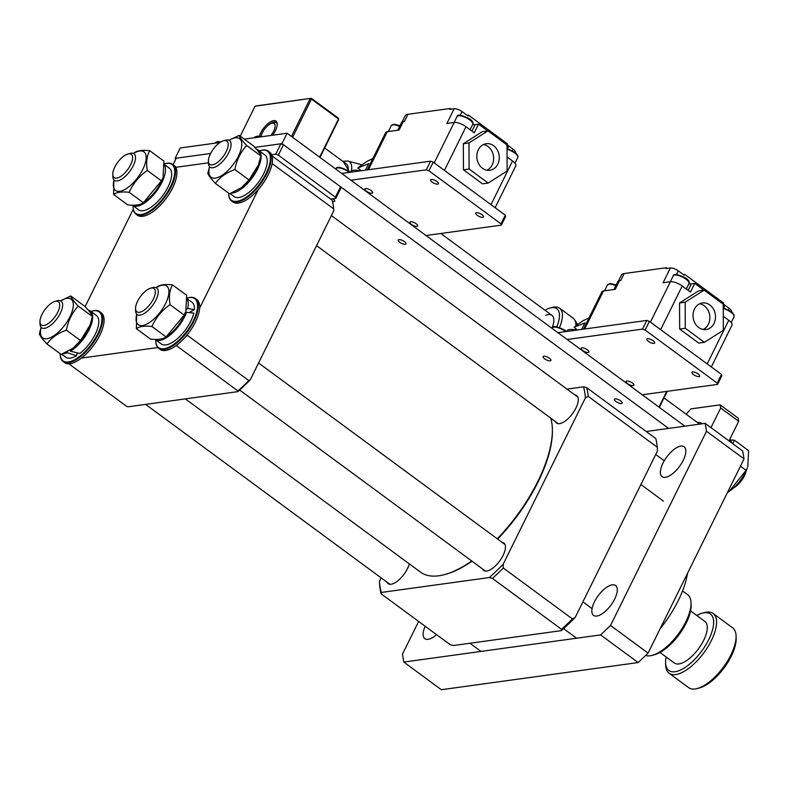 <?xml version="1.0" encoding="UTF-8"?>
<svg xmlns="http://www.w3.org/2000/svg" width="788" height="788" viewBox="0 0 788 788"><rect width="100%" height="100%" fill="white"/><g stroke="black" fill="none" stroke-linecap="round" stroke-linejoin="round"><path stroke-width="1.18" d="M330.724 199.128L335.777 198.428L335.402 197.167L278.341 155.137L275.721 154.192L271.663 154.753M335.402 197.167L340.544 186.766L283.483 144.736L278.341 155.137M340.544 186.766L340.918 188.027L335.777 198.428M275.721 154.192L280.863 143.79L254.78 147.386L281.986 143.633L287.127 133.231L244.28 139.141M219.99 142.49L180.275 147.967L175.133 158.368L210.603 153.483L176.266 158.221L173.084 164.653M280.863 143.79L283.483 144.736M544.981 310.236A28.87 12.332 126.4 0 1 548.015 308.729A28.87 12.332 126.4 0 1 550.103 308.019A28.87 12.332 126.4 0 1 556.87 326.656M559.598 327.384A30.939 13.219 -53.6 0 0 559.549 308.157A30.939 13.219 -53.6 0 0 552.349 307.418L550.103 308.019M559.549 308.157L573.063 318.116A30.939 13.219 126.4 0 1 574.57 319.751A30.939 13.219 126.4 0 1 575.92 325.641M575.644 328.744A30.939 13.219 126.4 0 1 575.417 330.024M545.641 315.367A20.626 8.816 126.4 0 1 551.935 315.358A20.626 8.816 126.4 0 1 551.925 328.261M165.155 163.658A30.939 13.219 126.4 0 1 165.441 163.579A30.939 13.219 126.4 0 1 172.641 164.328A30.939 13.219 126.4 0 1 171.163 186.904A30.939 13.219 126.4 0 1 135.95 214.149A30.939 13.219 126.4 0 1 133.093 207.49A30.939 13.219 126.4 0 1 133.083 207.195M172.641 164.328L174.069 165.372A30.939 13.219 126.4 0 1 172.592 187.958A30.939 13.219 126.4 0 1 137.368 215.193L135.95 214.149M164.249 163.914A30.427 12.992 126.4 0 1 164.879 163.727A30.427 12.992 126.4 0 1 170.504 186.667A30.427 12.992 126.4 0 1 147.583 212.287A30.427 12.992 126.4 0 1 133.073 206.909A30.427 12.992 126.4 0 1 133.073 205.747M710.983 427.638L720.685 408.007L720.143 404.855L738.159 418.123L738.701 421.284L728.999 440.916A30.427 12.992 -53.6 0 0 729.028 440.837M70.368 351.182L79.844 353.467A25.886 11.062 -53.6 0 0 98.224 326.242A25.886 11.062 -53.6 0 0 96.422 315.505L90.265 310.974A25.886 11.062 126.4 0 1 92.068 321.701A25.886 11.062 126.4 0 1 70.368 351.182L70.684 349.842M88.207 310.088A25.886 11.062 126.4 0 1 90.265 310.974M67.472 351.665L67.216 352.738A25.886 11.062 126.4 0 1 63.05 353.664M61.671 354.206L65.719 357.191A25.886 11.062 -53.6 0 0 76.525 355.723L77.185 352.896M67.216 352.738L76.525 355.723M41.971 314.432A14.44 6.166 -53.6 0 0 39.952 321.859A14.44 6.166 -53.6 0 0 46.837 324.42A14.44 6.166 -53.6 0 0 57.711 312.255A14.44 6.166 -53.6 0 0 55.042 301.371A14.44 6.166 -53.6 0 0 41.971 314.432M55.042 301.371L57.288 300.77A16.499 7.053 126.4 0 1 61.129 301.164A16.499 7.053 126.4 0 1 60.341 313.21A16.499 7.053 126.4 0 1 41.557 327.739A16.499 7.053 126.4 0 1 40.04 324.183L39.952 321.859M729.136 491.436L731.037 490.008A23.975 10.244 -53.6 0 0 745.537 472.14A23.975 10.244 -53.6 0 0 747.379 467.816L746.108 470.367L729.136 491.436L727.698 491.998M732.83 443.733L734.455 440.216L748.6 450.637L747.782 466.703M734.455 440.216L729.865 439.891M740.444 466.2L746.108 470.367M728.033 492.254L727.363 492.677M156.26 287.689A23.975 10.244 126.4 0 1 165.578 303.547A23.975 10.244 126.4 0 1 145.051 324.853A23.975 10.244 126.4 0 1 136.748 314.176M136.698 314.126L136.363 328.665C139.456 326.39 144.647 325.671 151.946 326.508C155.837 317.682 161.865 310.383 170.021 304.631C168.731 296.515 169.568 289.935 172.513 284.892L186.657 295.313L185.84 311.388L184.165 315.052L166.091 336.929C163.027 339.204 157.827 339.923 150.508 339.086L136.363 328.665M167.194 336.121L169.095 334.693A23.975 10.244 -53.6 0 0 183.594 316.825A23.975 10.244 -53.6 0 0 185.436 312.501L185.84 311.388M184.165 315.052L170.021 304.631M172.513 284.892C165.214 284.054 160.023 284.773 156.93 287.049L156.172 287.6M151.946 326.508L166.091 336.929M703.221 329.463A13.406 11.19 82.1 0 0 708.402 324.193A13.406 11.19 82.1 0 0 699.675 303.774M694.504 309.044A13.406 11.19 -97.9 0 1 702.433 302.956A13.406 11.19 -97.9 0 1 713.485 309.142A13.406 11.19 -97.9 0 1 714.017 323.425A13.406 11.19 -97.9 0 1 706.097 329.512A13.406 11.19 -97.9 0 1 695.036 323.316A13.406 11.19 -97.9 0 1 694.504 309.044M576.058 330.172A16.499 5.733 -153.7 0 0 566.897 331.088L566.71 331.462M584.066 320.322L589.109 317.731M577.348 329.995L574.127 327.217L585.011 322.853L581.544 329.423M589.03 317.879L583.425 320.509L576.658 325.129L574.127 327.217L574.442 327.857M676.488 274.401L678.251 270.836L684.26 275.258L684.693 274.391L683.334 274.579M667.229 268.422L666.303 267.743L624.175 273.554A16.499 5.733 -153.7 0 0 621.397 275.091L618.491 280.971M678.251 270.836A6.186 2.147 -153.7 0 0 670.381 267.989L665.88 268.609L666.303 267.743M684.693 274.391L723.729 303.153L723.295 304.02L729.304 308.443L728.624 309.822M624.175 273.554L620.747 280.489L619.575 280.646A10.313 3.576 -153.7 0 0 617.841 281.611L613.941 289.501M723.335 330.28L723.226 304.178L704.157 290.132L685.186 302.188L685.294 328.281L704.374 342.327L723.335 330.28M703.94 290.161L694.76 283.404L691.391 283.877A10.313 3.576 26.3 0 1 688.879 283.779M731.461 311.684L731.481 311.644A6.186 2.147 -153.7 0 0 729.304 308.443M685.186 302.188L679.561 302.956L698.532 290.91L704.157 290.132M704.374 342.327L698.749 343.105L679.68 329.059L679.561 302.956M685.294 328.281L679.68 329.059M694.76 283.404L690.475 292.072L682.221 285.995A9.279 3.221 -153.7 0 0 670.401 281.72L663.092 282.725L670.381 267.989M723.246 308.66L724.793 305.527L723.226 304.365M619.575 280.646L615.29 289.324L603.48 290.949A9.279 3.221 -153.7 0 0 601.914 291.816L583.465 329.157M711.328 366.962L732.022 325.089A9.279 3.221 -153.7 0 0 728.762 320.283L723.276 316.234M660.009 628.962A70.122 29.954 -53.6 0 0 678.31 600.476A70.122 29.954 -53.6 0 0 687.54 573.25M128.69 153.818A14.44 6.166 -53.6 0 0 127.883 153.985A14.44 6.166 -53.6 0 0 117.717 162.298A14.44 6.166 -53.6 0 0 112.792 174.473A14.44 6.166 -53.6 0 0 116.693 178.098A14.44 6.166 -53.6 0 0 130.562 164.869A14.44 6.166 -53.6 0 0 128.69 153.818M127.883 153.985L130.128 153.374A16.499 7.053 126.4 0 1 131.044 153.187A16.499 7.053 126.4 0 1 133.97 153.778A16.499 7.053 126.4 0 1 131.675 168.563A16.499 7.053 126.4 0 1 117.333 180.935A16.499 7.053 126.4 0 1 114.408 180.344A16.499 7.053 126.4 0 1 112.881 176.798L112.792 174.473M720.143 404.855L690.899 408.883L686.171 414.232M701.891 423.816A18.567 7.929 -53.6 0 0 701.182 423.126A18.567 7.929 -53.6 0 0 697.449 422.535M738.701 421.284L720.685 408.007M416.97 226.402A4.334 1.507 26.3 0 1 412.252 224.935A4.334 1.507 26.3 0 1 409.927 222.157A4.334 1.507 26.3 0 1 410.656 221.753A4.334 1.507 26.3 0 1 415.374 223.221A4.334 1.507 26.3 0 1 417.699 225.998A4.334 1.507 26.3 0 1 416.97 226.402M437.714 184.146A4.334 1.507 26.3 0 1 433.006 182.688A4.334 1.507 26.3 0 1 430.681 179.9A4.334 1.507 26.3 0 1 431.41 179.497A4.334 1.507 26.3 0 1 436.119 180.964A4.334 1.507 26.3 0 1 438.443 183.742A4.334 1.507 26.3 0 1 437.714 184.146M482.758 217.321A4.334 1.507 26.3 0 1 478.05 215.863A4.334 1.507 26.3 0 1 475.725 213.085A4.334 1.507 26.3 0 1 476.454 212.681A4.334 1.507 26.3 0 1 481.163 214.139A4.334 1.507 26.3 0 1 483.497 216.917A4.334 1.507 26.3 0 1 482.758 217.321M371.926 193.218A4.334 1.507 26.3 0 1 367.208 191.76A4.334 1.507 26.3 0 1 364.883 188.982A4.334 1.507 26.3 0 1 365.612 188.578A4.334 1.507 26.3 0 1 370.33 190.036A4.334 1.507 26.3 0 1 372.655 192.824A4.334 1.507 26.3 0 1 371.926 193.218M426.012 235.523L501.375 225.132L505.66 216.454L505.285 215.193L501.001 223.871L428.928 170.779L433.213 162.111L430.583 161.166L426.298 169.834L350.946 180.225M428.928 170.779L426.298 169.834M501.375 225.132L501.001 223.871M505.285 215.193L433.213 162.111M430.583 161.166L341.706 173.429M324.676 147.977L346.346 163.934A20.626 8.816 126.4 0 1 348.138 170.513M633.188 385.657A4.334 1.507 26.3 0 1 628.469 384.189A4.334 1.507 26.3 0 1 626.145 381.412A4.334 1.507 26.3 0 1 626.874 381.008A4.334 1.507 26.3 0 1 631.592 382.476A4.334 1.507 26.3 0 1 633.916 385.253A4.334 1.507 26.3 0 1 633.188 385.657M653.932 343.401A4.334 1.507 26.3 0 1 649.223 341.943A4.334 1.507 26.3 0 1 646.899 339.155A4.334 1.507 26.3 0 1 647.628 338.751A4.334 1.507 26.3 0 1 652.336 340.219A4.334 1.507 26.3 0 1 654.661 342.997A4.334 1.507 26.3 0 1 653.932 343.401M698.976 376.575A4.334 1.507 26.3 0 1 694.267 375.118A4.334 1.507 26.3 0 1 691.943 372.34A4.334 1.507 26.3 0 1 692.672 371.936A4.334 1.507 26.3 0 1 697.38 373.394A4.334 1.507 26.3 0 1 699.705 376.171A4.334 1.507 26.3 0 1 698.976 376.575M588.134 352.472A4.334 1.507 26.3 0 1 583.425 351.015A4.334 1.507 26.3 0 1 581.101 348.237A4.334 1.507 26.3 0 1 581.83 347.833A4.334 1.507 26.3 0 1 586.538 349.291A4.334 1.507 26.3 0 1 588.872 352.078A4.334 1.507 26.3 0 1 588.134 352.472M642.23 394.778L717.592 384.386L721.877 375.709L721.493 374.448L717.208 383.126L645.136 330.034L649.42 321.366L646.8 320.421L642.515 329.089L567.153 339.48M645.136 330.034L642.515 329.089M717.592 384.386L717.208 383.126M721.493 374.448L649.42 321.366M646.8 320.421L557.924 332.684M133.261 209.214L85.114 306.64M81.489 358.067L157.817 347.538M199.64 308.167L258.277 189.534M208.456 162.811L175.763 167.322M176.167 345.568L176.394 345.627A152.626 65.197 -53.6 0 0 178.088 344.09M184.205 338.288A152.626 65.197 -53.6 0 0 187.278 335.255L187.248 334.752M176.394 345.627L237.956 390.966L237.868 391.636L128.188 406.775L126.592 406.332L68.832 363.79M237.956 390.966A152.626 65.197 -53.6 0 0 248.841 380.594L187.278 335.255M272.136 163.559L333.698 208.899A152.626 65.197 -53.6 0 0 332.231 200.231L272.087 155.935M237.868 391.636A151.591 64.764 -53.6 0 0 250.239 379.846L248.841 380.594M333.698 208.899L333.807 210.76L250.239 379.846M555.422 421.57A17.011 7.269 -53.6 0 0 556.545 423.048A17.011 7.269 -53.6 0 0 559.569 423.649A17.011 7.269 -53.6 0 0 574.354 410.893A17.011 7.269 -53.6 0 0 576.727 395.645A17.011 7.269 -53.6 0 0 574.994 395.005M482.581 568.966A17.011 7.269 -53.6 0 0 483.704 570.433A17.011 7.269 -53.6 0 0 486.718 571.034A17.011 7.269 -53.6 0 0 501.503 558.278A17.011 7.269 -53.6 0 0 503.887 543.03A17.011 7.269 -53.6 0 0 502.143 542.39M386.977 582.155A17.011 7.269 -53.6 0 0 388.1 583.622A17.011 7.269 -53.6 0 0 391.124 584.233A17.011 7.269 -53.6 0 0 409.317 563.873M379.422 581.396L379.629 585.12A152.626 65.197 126.4 0 0 381.096 593.788L381.293 592.448A150.567 64.32 126.4 0 1 379.422 581.396L381.165 577.87M586.735 387.686L583.534 386.809A150.567 64.32 126.4 0 1 585.405 397.861L588.203 396.354A152.626 65.197 126.4 0 0 586.735 387.686L655.803 438.561A152.626 65.197 126.4 0 1 657.271 447.229L657.478 450.953L575.21 617.418A150.567 64.32 126.4 0 1 561.342 630.636L453.366 645.539L450.165 644.663L381.096 593.788M575.21 617.418L572.413 618.925A152.626 65.197 126.4 0 1 561.529 629.297L561.342 630.636M588.203 396.354L657.271 447.229M572.413 618.925L503.345 568.05A152.626 65.197 126.4 0 1 492.461 578.431L561.529 629.297M503.345 568.05L503.138 564.326A150.567 64.32 126.4 0 1 489.269 577.555L492.461 578.431M585.405 397.861L503.138 564.326M566.976 389.095L583.534 386.809M489.269 577.555L381.293 592.448M746.197 470.731A14.44 6.166 126.4 0 1 742.601 478.966A14.44 6.166 126.4 0 1 733.461 488.018M731.825 442.994A25.886 11.062 -53.6 0 0 729.786 439.832L729.599 439.694M164.347 164.909A25.886 11.062 126.4 0 1 160.949 184.264A25.886 11.062 126.4 0 1 143.209 203.797A25.886 11.062 126.4 0 1 132.414 205.264L138.57 209.805A25.886 11.062 -53.6 0 0 149.365 208.327A25.886 11.062 -53.6 0 0 168.021 187.032A25.886 11.062 -53.6 0 0 169.272 168.12L164.308 164.465M139.446 312.294A14.44 6.166 -53.6 0 0 153.315 299.066A14.44 6.166 -53.6 0 0 151.444 288.014A14.44 6.166 -53.6 0 0 150.646 288.181A14.44 6.166 -53.6 0 0 140.481 296.495A14.44 6.166 -53.6 0 0 135.556 308.669A14.44 6.166 -53.6 0 0 139.446 312.294M150.646 288.181L152.892 287.581A16.499 7.053 126.4 0 1 153.798 287.393A16.499 7.053 126.4 0 1 156.733 287.975A16.499 7.053 126.4 0 1 154.428 302.759A16.499 7.053 126.4 0 1 140.087 315.131A16.499 7.053 126.4 0 1 137.161 314.55A16.499 7.053 126.4 0 1 135.634 310.994L135.556 308.669M487.004 170.208A13.406 11.19 82.1 0 0 492.185 164.938A13.406 11.19 82.1 0 0 483.458 144.519M478.286 149.789A13.406 11.19 -97.9 0 1 486.216 143.702A13.406 11.19 -97.9 0 1 497.267 149.887A13.406 11.19 -97.9 0 1 497.809 164.17A13.406 11.19 -97.9 0 1 489.88 170.257A13.406 11.19 -97.9 0 1 478.818 164.062A13.406 11.19 -97.9 0 1 478.286 149.789M359.84 170.917A16.499 5.733 -153.7 0 0 350.69 171.833L350.493 172.208M361.131 170.74L357.91 167.962L368.794 163.599L365.327 170.169M372.813 158.624L367.208 161.254L372.891 158.477M358.225 168.602L357.91 167.962L360.451 165.874L357.851 168.002M460.281 115.147L462.034 111.581L468.042 116.003L468.476 115.137L467.117 115.324M451.012 109.168L450.086 108.488L407.957 114.299A16.499 5.733 -153.7 0 0 405.18 115.836L402.274 121.716M462.034 111.581A6.186 2.147 -153.7 0 0 454.164 108.734L449.662 109.355L450.086 108.488M468.476 115.137L507.511 143.899L507.088 144.765L513.087 149.188L512.407 150.567M407.957 114.299L404.53 121.234L403.358 121.391A10.313 3.576 -153.7 0 0 401.624 122.357L397.723 130.247M507.117 171.026L507.009 144.923L487.939 130.877L468.978 142.933L469.087 169.026L488.156 183.072L507.117 171.026M487.723 130.906L478.543 124.149L475.174 124.622A10.313 3.576 26.3 0 1 472.662 124.524M515.244 152.429L515.263 152.389A6.186 2.147 -153.7 0 0 513.087 149.188M468.978 142.933L463.354 143.702L482.315 131.655L487.939 130.877M488.156 183.072L482.532 183.85L463.462 169.804L463.354 143.702M469.087 169.026L463.462 169.804M478.543 124.149L474.258 132.817L466.004 126.74A9.279 3.221 -153.7 0 0 454.184 122.465L446.875 123.47L454.164 108.734M507.029 149.405L508.575 146.273L507.009 145.11M403.358 121.391L399.073 130.069L387.263 131.694A9.279 3.221 -153.7 0 0 385.706 132.561L367.247 169.903M495.11 207.707L515.805 165.835A9.279 3.221 -153.7 0 0 512.555 161.028L507.058 156.979M436.582 634.655A18.567 7.929 126.4 0 1 424.84 638.664A18.567 7.929 126.4 0 1 425.185 626.263M614.679 599.047A18.567 7.929 126.4 0 1 593.551 615.389A18.567 7.929 126.4 0 1 594.438 601.835A18.567 7.929 126.4 0 1 615.566 585.494A18.567 7.929 126.4 0 1 614.679 599.047M683.245 460.32A18.567 7.929 126.4 0 1 662.107 476.661A18.567 7.929 126.4 0 1 662.994 463.117A18.567 7.929 126.4 0 1 684.132 446.776A18.567 7.929 126.4 0 1 683.245 460.32M646.219 431.499L705.171 423.363L742.71 451.012L744.049 458.911L648.071 653.114L638.162 662.56L441.329 689.717L403.801 662.068L402.461 654.178L418.635 621.437M705.171 423.363L706.511 431.263L610.533 625.465L600.623 634.911L403.801 662.068M744.049 458.911L706.511 431.263M648.071 653.114L610.533 625.465M638.162 662.56L600.623 634.911M259.37 136.304A13.406 5.723 126.4 0 1 273.613 120.603A13.406 5.723 126.4 0 1 277.228 123.962A13.406 5.723 126.4 0 1 272.697 135.221M277.228 124.583A12.372 5.289 -53.6 0 0 276.135 122.465A12.372 5.289 -53.6 0 0 273.938 122.022A12.372 5.289 -53.6 0 0 266.925 126.464M262.542 132.414A12.372 5.289 -53.6 0 0 260.749 136.659M338.692 119.609L338.377 118.19L338.692 119.609L319.997 157.442M292.604 137.26L311.477 99.071L338.505 118.978L319.632 157.167M338.377 118.19L311.349 98.283L256.238 105.888L255.056 106.203L240.251 136.166M291.471 136.422L310.167 98.598L311.477 99.071L311.349 98.283L255.056 106.203M497.642 539.081A102.095 43.616 -53.6 0 0 538.342 481.429A102.095 43.616 -53.6 0 0 552.368 429.401L552.329 428.248A103.13 44.059 -53.6 0 0 550.782 418.162M497.267 538.795A103.13 44.059 -53.6 0 0 538.155 480.788A103.13 44.059 -53.6 0 0 552.329 428.248M185.328 398.886L420.506 572.118A103.13 44.059 -53.6 0 0 444.521 574.61A103.13 44.059 -53.6 0 0 471.716 560.967M444.521 574.61L445.644 574.304A102.095 43.616 -53.6 0 0 472.012 561.184M187.908 297.854A30.939 13.219 126.4 0 1 188.194 297.775A30.939 13.219 126.4 0 1 195.394 298.524A30.939 13.219 126.4 0 1 193.917 321.11A30.939 13.219 126.4 0 1 158.703 348.345A30.939 13.219 126.4 0 1 155.857 341.687A30.939 13.219 126.4 0 1 155.847 341.391M195.394 298.524L196.823 299.578A30.939 13.219 126.4 0 1 195.345 322.154A30.939 13.219 126.4 0 1 160.131 349.399L158.703 348.345M187.012 298.11A30.427 12.992 126.4 0 1 187.633 297.933A30.427 12.992 126.4 0 1 193.267 320.874A30.427 12.992 126.4 0 1 170.336 346.484A30.427 12.992 126.4 0 1 155.827 341.106A30.427 12.992 126.4 0 1 155.827 339.953M645.599 655.478A37.125 15.859 -53.6 0 0 650.169 655.774A37.125 15.859 -53.6 0 0 652.228 655.35A37.125 15.859 -53.6 0 0 678.37 633.966A37.125 15.859 -53.6 0 0 691.037 602.653A37.125 15.859 -53.6 0 0 687.619 594.664L682.556 590.941M659.98 652.444L674.331 663.013A25.777 11.012 -53.6 0 0 678.911 663.929A25.777 11.012 -53.6 0 0 701.31 644.594A25.777 11.012 -53.6 0 0 704.915 621.496L690.564 610.927M666.155 656.985A35.066 14.982 -53.6 0 0 665.594 662.935A35.066 14.982 -53.6 0 0 675.05 671.731A35.066 14.982 -53.6 0 0 708.737 639.61A35.066 14.982 -53.6 0 0 704.186 612.778A35.066 14.982 -53.6 0 0 702.246 613.172A35.066 14.982 -53.6 0 0 696.74 615.477M665.594 662.935L665.683 665.259A37.125 15.859 -53.6 0 0 669.111 673.247A37.125 15.859 -53.6 0 0 675.7 674.567A37.125 15.859 -53.6 0 0 707.959 646.731A37.125 15.859 -53.6 0 0 713.14 613.468A37.125 15.859 -53.6 0 0 706.55 612.148A37.125 15.859 -53.6 0 0 704.492 612.572L702.246 613.172M669.111 673.247L688.623 687.629A37.125 15.859 -53.6 0 0 695.213 688.948A37.125 15.859 -53.6 0 0 697.272 688.525A37.125 15.859 -53.6 0 0 723.414 667.14A37.125 15.859 -53.6 0 0 736.081 635.837A37.125 15.859 -53.6 0 0 732.663 627.839L713.14 613.468M697.272 688.525L699.517 687.924A35.066 14.982 -53.6 0 0 724.202 667.722A35.066 14.982 -53.6 0 0 736.169 638.152L736.081 635.837M652.228 655.35L654.473 654.739A35.066 14.982 -53.6 0 0 679.158 634.547A35.066 14.982 -53.6 0 0 691.125 604.977L691.037 602.653M189.307 312.57L194.38 309.576A25.886 11.062 -53.6 0 0 192.026 302.316L187.061 298.662M187.101 299.105A25.886 11.062 126.4 0 1 187.672 308.512L186.5 309.211M194.38 309.576L187.672 308.512M155.167 339.47L161.323 344.001A25.886 11.062 -53.6 0 0 172.129 342.524A25.886 11.062 -53.6 0 0 193.828 313.053L186.51 312.353A25.886 11.062 126.4 0 1 165.972 337.993A25.886 11.062 126.4 0 1 155.167 339.47A25.886 11.062 126.4 0 1 155.088 339.411M185.219 313.112L186.51 312.353M185.495 312.334L186.293 312.481M621.486 403.525A4.334 1.507 -153.7 0 0 622.215 403.121A4.334 1.507 -153.7 0 0 619.89 400.343A4.334 1.507 -153.7 0 0 615.182 398.886A4.334 1.507 -153.7 0 0 614.453 399.289A4.334 1.507 -153.7 0 0 616.777 402.067A4.334 1.507 -153.7 0 0 621.486 403.525M550.182 360.845A4.334 1.507 -153.7 0 0 550.91 360.441A4.334 1.507 -153.7 0 0 548.586 357.663A4.334 1.507 -153.7 0 0 543.878 356.196A4.334 1.507 -153.7 0 0 543.149 356.6A4.334 1.507 -153.7 0 0 545.473 359.377A4.334 1.507 -153.7 0 0 550.182 360.845M405.268 244.27A4.334 1.507 -153.7 0 0 406.007 243.866A4.334 1.507 -153.7 0 0 403.673 241.089A4.334 1.507 -153.7 0 0 398.964 239.631A4.334 1.507 -153.7 0 0 398.236 240.035A4.334 1.507 -153.7 0 0 400.56 242.812A4.334 1.507 -153.7 0 0 405.268 244.27M332.526 201.482A4.334 1.507 -153.7 0 0 333.964 201.59A4.334 1.507 -153.7 0 0 334.693 201.186A4.334 1.507 -153.7 0 0 332.999 198.812M175.133 158.368L175.901 158.94M684.851 426.17L287.127 133.231M668.618 428.406L281.986 143.633M226.166 151.68A14.44 6.166 -53.6 0 0 223.487 140.796A14.44 6.166 -53.6 0 0 210.416 153.847A14.44 6.166 -53.6 0 0 208.396 161.284A14.44 6.166 -53.6 0 0 215.282 163.835A14.44 6.166 -53.6 0 0 226.166 151.68M223.487 140.796L225.732 140.185A16.499 7.053 126.4 0 1 229.574 140.589A16.499 7.053 126.4 0 1 228.786 152.626A16.499 7.053 126.4 0 1 210.002 167.154A16.499 7.053 126.4 0 1 208.485 163.608L208.396 161.284M270.826 135.477A10.313 4.403 -53.6 0 0 272.333 123.204A10.313 4.403 -53.6 0 0 271.761 123.322A10.313 4.403 -53.6 0 0 261.045 136.748M271.761 123.322L273.997 122.721A12.372 5.289 126.4 0 1 274.687 122.573A12.372 5.289 126.4 0 1 276.48 122.78M667.278 391.321L659.339 407.376M666.737 391.4L658.975 407.11M229.101 140.303A23.975 10.244 126.4 0 1 235.307 137.802A23.975 10.244 126.4 0 1 238.419 156.162A23.975 10.244 126.4 0 1 215.38 178.118A23.975 10.244 126.4 0 1 209.588 166.79M209.519 166.711L207.845 173.262C208.249 175.084 210.76 178.462 215.41 183.417C219.754 177.241 226.235 172.621 234.844 169.538C236.696 159.954 240.655 151.936 246.713 145.514C242.083 140.579 239.562 137.201 239.158 135.359L229.052 140.274M241.739 187.455A23.975 10.244 -53.6 0 0 241.946 187.298A23.975 10.244 -53.6 0 0 258.287 165.116L248.988 179.959L241.561 187.583L229.554 193.838L215.41 183.417M239.158 135.359L253.303 145.78C257.932 150.715 260.454 154.103 260.867 155.935L258.562 164.337M234.844 169.538L248.988 179.959M246.713 145.514L260.867 155.935M260.759 150.469A30.939 13.219 126.4 0 1 261.035 150.39A30.939 13.219 126.4 0 1 262.749 150.035A30.939 13.219 126.4 0 1 268.245 151.138A30.939 13.219 126.4 0 1 263.921 178.856A30.939 13.219 126.4 0 1 237.04 202.053A30.939 13.219 126.4 0 1 231.544 200.96A30.939 13.219 126.4 0 1 228.697 194.301A30.939 13.219 126.4 0 1 228.687 194.006M268.245 151.138L269.673 152.183A30.939 13.219 126.4 0 1 265.349 179.91A30.939 13.219 126.4 0 1 238.468 203.107A30.939 13.219 126.4 0 1 232.972 202.004L231.544 200.96M259.37 150.882A30.427 12.992 126.4 0 1 260.473 150.538A30.427 12.992 126.4 0 1 262.158 150.193A30.427 12.992 126.4 0 1 266.108 173.478A30.427 12.992 126.4 0 1 236.883 201.344A30.427 12.992 126.4 0 1 228.678 193.72A30.427 12.992 126.4 0 1 228.668 193.178M133.497 153.493A23.975 10.244 126.4 0 1 142.815 169.351A23.975 10.244 126.4 0 1 122.298 190.657A23.975 10.244 126.4 0 1 113.984 179.979M113.935 179.92L113.6 194.459C116.663 192.193 121.864 191.474 129.183 192.311C133.083 183.476 139.112 176.187 147.267 170.425C145.977 162.308 146.804 155.728 149.759 150.695C142.431 149.858 137.24 150.577 134.167 152.842L133.408 153.404M144.44 201.925L146.341 200.487A23.975 10.244 -53.6 0 0 160.841 182.619A23.975 10.244 -53.6 0 0 162.683 178.305L161.412 180.846L143.337 202.733C140.264 205.008 135.073 205.717 127.754 204.88L113.6 194.459M149.759 150.695L163.904 161.116L163.086 177.182M129.183 192.311L143.337 202.733M147.267 170.425L161.412 180.846M230.116 193.621L234.164 196.606A25.886 11.062 -53.6 0 0 251.874 189.8A25.886 11.062 -53.6 0 0 266.669 165.657A25.886 11.062 -53.6 0 0 264.866 154.931L258.71 150.39A25.886 11.062 126.4 0 1 260.513 161.126A25.886 11.062 126.4 0 1 231.505 193.08M256.652 149.503A25.886 11.062 126.4 0 1 258.71 150.39M92.304 311.043A30.939 13.219 126.4 0 1 92.59 310.964A30.939 13.219 126.4 0 1 94.304 310.62A30.939 13.219 126.4 0 1 99.8 311.713A30.939 13.219 126.4 0 1 95.476 339.431A30.939 13.219 126.4 0 1 68.595 362.638A30.939 13.219 126.4 0 1 63.099 361.534A30.939 13.219 126.4 0 1 60.252 354.876A30.939 13.219 126.4 0 1 60.243 354.58M99.8 311.713L101.219 312.767A30.939 13.219 126.4 0 1 96.904 340.485A30.939 13.219 126.4 0 1 70.024 363.682A30.939 13.219 126.4 0 1 64.527 362.588L63.099 361.534M90.925 311.457A30.427 12.992 126.4 0 1 92.029 311.122A30.427 12.992 126.4 0 1 93.713 310.777A30.427 12.992 126.4 0 1 97.663 334.063A30.427 12.992 126.4 0 1 68.438 361.928A30.427 12.992 126.4 0 1 60.233 354.295A30.427 12.992 126.4 0 1 60.213 353.763M60.656 300.878A23.975 10.244 126.4 0 1 66.862 298.386A23.975 10.244 126.4 0 1 69.974 316.737A23.975 10.244 126.4 0 1 46.935 338.702A23.975 10.244 126.4 0 1 41.143 327.365M41.075 327.296L39.4 333.846C39.804 335.658 42.316 339.047 46.955 343.992C51.309 337.825 57.78 333.196 66.389 330.123C68.221 320.578 72.181 312.57 78.268 306.089C73.639 301.164 71.117 297.775 70.713 295.943L60.607 300.858M66.389 330.123L80.543 340.544L73.117 348.168L61.109 354.413L46.955 343.992M78.268 306.089L92.413 316.51L90.118 324.912L80.543 340.544M70.713 295.943L84.858 306.365C89.487 311.299 92.009 314.678 92.413 316.51M73.294 348.03A23.975 10.244 -53.6 0 0 73.491 347.882A23.975 10.244 -53.6 0 0 89.842 325.69L90.118 324.912M514.968 163.234L517.785 157.541A8.767 3.044 -153.7 0 0 514.978 153.207A8.767 3.044 -153.7 0 0 507.068 149.326M219.931 142.5A8.767 3.044 -153.7 0 0 214.986 142.963L217.892 141.505L220.867 141.939M688.17 290.378L691.391 283.877M707.2 363.918L728.762 320.283M603.48 290.949L584.686 328.99M670.401 281.72L650.435 322.115M682.221 285.995L660.649 329.64M469.658 119.825A8.767 3.044 -153.7 0 0 457.02 116.594C457.178 114.122 461.413 114.881 469.727 118.88C472.682 121.165 473.686 122.997 472.741 124.366A8.767 3.044 -153.7 0 0 469.658 119.825M615.822 285.699A8.767 3.044 -153.7 0 0 607.44 284.931L610.345 283.483L616.196 284.941M351.32 171.075A24.201 10.342 -53.6 0 0 347.892 161.047L362.066 164.83M343.469 161.816L349.015 171.144M259.291 137.063A8.767 3.044 -153.7 0 0 254.357 137.526L257.252 136.078L261.212 136.807M471.953 131.123L475.174 124.622M490.983 204.663L512.555 161.028M387.263 131.694L368.469 169.735M454.184 122.465L434.218 162.86M466.004 126.74L444.432 170.385M399.605 126.444A8.767 3.044 -153.7 0 0 391.222 125.676L394.128 124.228L399.979 125.686M565.538 331.63A8.767 3.044 -153.7 0 0 564.986 331.196A8.767 3.044 -153.7 0 0 552.349 327.975C552.496 325.493 556.732 326.262 565.045 330.261L566.513 331.492M349.32 172.375A8.767 3.044 -153.7 0 0 348.769 171.942A8.767 3.044 -153.7 0 0 336.131 168.721C336.289 166.238 340.514 167.007 348.828 171.006L350.296 172.237M731.185 322.489L734.002 316.796A8.767 3.044 -153.7 0 0 731.195 312.462A8.767 3.044 -153.7 0 0 723.285 308.581M685.875 279.08A8.767 3.044 -153.7 0 0 673.238 275.849C673.395 273.377 677.621 274.135 685.934 278.134C688.899 280.42 689.904 282.252 688.958 283.621A8.767 3.044 -153.7 0 0 685.875 279.08M507.413 148.617L515.854 152.941L517.943 155.906L517.785 157.541M577.584 324.538L574.57 319.751M133.073 206.909L133.093 207.49M164.879 163.727L165.441 163.579M481.015 651.42L469.924 643.254M389.833 584.263L145.603 404.372M574.068 327.256L576.658 325.129M470.081 129.744L472.741 124.366M454.124 122.465L457.02 116.594M604.544 290.802L607.44 284.931M347.892 161.047L342.75 161.294M440.778 233.484L551.935 315.358M664.018 397.92L699.616 424.131M592.064 608.622L582.893 601.865M505.01 544.498L258.572 362.982M576.609 638.231L563.578 628.627M485.438 571.073L239.641 390.03M367.208 161.254L360.471 165.864M388.326 131.547L391.222 125.676M187.633 297.933L188.194 297.775M155.827 341.106L155.857 341.687M664.264 460.763L655.734 454.479M577.85 397.113L331.413 215.597M663.457 501.148L640.89 484.521M558.278 423.678L316.559 245.639M723.63 307.872L732.072 312.196L734.16 315.161L734.002 316.796M228.678 193.72L228.697 194.301M260.473 150.538L261.035 150.39M60.233 354.295L60.252 354.876M92.029 311.122L92.59 310.964M686.299 288.999L688.958 283.621M670.332 281.72L673.238 275.849"/></g></svg>

